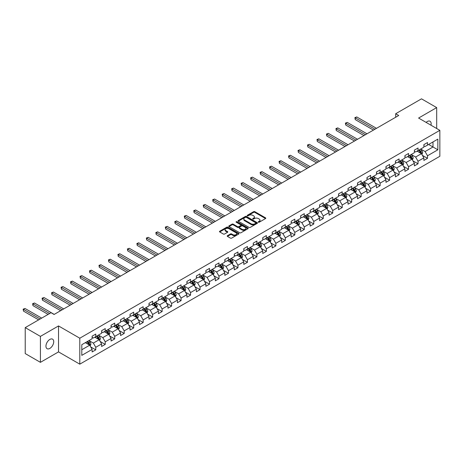 <?xml version="1.0" encoding="UTF-8"?>
<svg xmlns="http://www.w3.org/2000/svg" width="463" height="463" viewBox="0 0 463 463"><rect width="100%" height="100%" fill="white"/><g stroke="black" fill="none" stroke-linecap="round" stroke-linejoin="round"><path stroke-width="0.69" d="M258.377 222.217A0.59 0.341 0 0 0 259.216 222.217L265.548 218.553A0.845 0.486 0 0 0 265.797 218.212A0.845 0.486 0 0 0 265.548 217.865L254.818 211.666A0.845 0.486 0 0 0 253.62 211.666L247.288 215.33A0.59 0.341 0 0 0 248.122 215.81L248.944 215.336A2.697 1.557 0 0 1 252.757 215.336L253.655 215.851A2.697 1.557 0 0 1 254.442 216.956A2.697 1.557 0 0 1 253.655 218.056L252.833 218.53A0.59 0.341 0 0 0 253.666 219.011L254.488 218.536A2.697 1.557 0 0 1 258.302 218.536L259.199 219.057A2.697 1.557 0 0 1 259.992 220.156A2.697 1.557 0 0 1 259.199 221.256L258.377 221.731A0.59 0.341 0 0 0 258.377 222.217L258.377 221.731M49.836 348.419A5.498 3.177 120 0 0 53.43 343.575A5.498 3.177 120 0 0 52.585 339.165A5.498 3.177 120 0 0 49.836 339.437A5.498 3.177 120 0 0 46.242 344.287A5.498 3.177 120 0 0 47.087 348.691A5.498 3.177 120 0 0 49.836 348.419M430.984 125.213A5.498 3.177 120 0 0 430.023 121.254A5.498 3.177 120 0 0 427.274 121.526A5.498 3.177 120 0 0 426.11 122.4M227.443 235.702A0.845 0.486 0 0 0 227.194 236.049A0.845 0.486 0 0 0 227.443 236.39L230.452 238.132A0.845 0.486 0 0 0 231.645 238.132L238.682 234.07A0.845 0.486 0 0 0 238.931 233.722A0.845 0.486 0 0 0 238.682 233.381L227.946 227.183A0.845 0.486 0 0 0 226.754 227.183L219.717 231.245A0.845 0.486 0 0 0 219.468 231.587A0.845 0.486 0 0 0 219.717 231.934L223.357 234.035A0.845 0.486 0 0 0 224.549 234.035L227.559 232.293A0.845 0.486 0 0 0 227.808 231.951A0.845 0.486 0 0 0 227.559 231.604L225.759 230.562A2.257 1.302 0 0 1 225.093 229.642A2.257 1.302 0 0 1 226.488 228.438A2.257 1.302 0 0 1 228.948 228.722L236.014 232.802A2.257 1.302 0 0 1 236.674 233.722A2.257 1.302 0 0 1 235.279 234.926A2.257 1.302 0 0 1 232.825 234.643L231.645 233.965A0.845 0.486 0 0 0 230.452 233.965L227.443 235.702L227.443 236.39L230.452 234.666L230.452 233.965M58.523 325.935L40.42 336.387L25.228 327.619L25.228 353.576L40.42 362.344L58.523 351.892L79.792 364.167L79.792 338.21L58.523 325.935L58.523 351.892M436.69 128.506L436.69 107.601L418.587 118.053L439.85 130.334L79.792 338.21M436.69 107.601L421.498 98.833L395.68 113.742L395.68 117.249M25.228 327.619L51.052 312.71L54.09 314.464L398.718 115.495L395.68 113.742M249.001 227.42A0.845 0.486 0 0 0 250.194 227.42L257.231 223.357A0.845 0.486 0 0 0 257.48 223.016A0.845 0.486 0 0 0 257.231 222.668L246.495 216.47A0.845 0.486 0 0 0 245.303 216.47L238.266 220.533A0.845 0.486 0 0 0 238.017 220.88A0.845 0.486 0 0 0 238.266 221.221L249.001 227.42M236.443 222.344A0.59 0.341 0 0 1 237.044 222.425L237.044 221.725L247.96 228.022A0.845 0.486 0 0 1 248.203 228.369A0.845 0.486 0 0 1 247.96 228.71L240.922 232.779A0.845 0.486 0 0 1 239.724 232.779L228.994 226.581L228.994 225.892A0.845 0.486 0 0 0 228.745 226.233A0.845 0.486 0 0 0 228.994 226.581M228.994 225.892L232.004 224.15A0.845 0.486 0 0 1 233.196 224.15L237.548 226.662A0.845 0.486 0 0 0 238.74 226.662L240.743 225.51A0.845 0.486 0 0 0 240.986 225.168A0.845 0.486 0 0 0 240.743 224.821L236.205 222.205A0.59 0.341 0 0 1 237.044 221.725M79.792 364.167L439.85 156.291L439.85 130.334M90.696 346.926L95.772 349.854L95.772 347.296L101.605 343.928L101.605 346.492L105.246 344.385L105.246 341.821L111.079 338.459L111.079 341.017L114.726 338.91L114.726 336.352L120.559 332.984L120.559 335.542L124.206 333.441L124.206 330.877L130.039 327.509L130.039 330.073L133.685 327.966L133.685 325.408L139.519 322.04L139.519 324.598L143.16 322.497L143.16 319.933L148.993 316.565L148.993 319.129L152.64 317.022L152.64 314.464L158.473 311.095L158.473 313.654L162.119 311.553L162.119 308.989L167.953 305.621L167.953 308.184L171.599 306.078L171.599 303.52L177.427 300.151L177.427 302.709L181.074 300.609L181.074 298.045L186.907 294.676L186.907 297.24L190.553 295.134L190.553 292.575L196.387 289.207L196.387 291.765L200.033 289.659L200.033 287.101L205.867 283.732L205.867 286.296L209.513 284.189L209.513 281.626L215.341 278.263L215.341 280.821L218.987 278.714L218.987 276.156L224.821 272.788L224.821 275.352L228.467 273.245L228.467 270.681L234.301 267.313L234.301 269.877L237.947 267.77L237.947 265.212L243.781 261.844L243.781 264.402L247.427 262.301L247.427 259.737L253.255 256.369L253.255 258.933L256.901 256.826L256.901 254.268L262.735 250.9L262.735 253.458L266.381 251.357L266.381 248.793L272.215 245.425L272.215 247.989L275.861 245.882L275.861 243.324L281.695 239.956L281.695 242.514L285.341 240.413L285.341 237.849L291.169 234.481L291.169 237.044L294.815 234.938L294.815 232.38L300.649 229.011L300.649 231.569L304.295 229.463L304.295 226.905L310.129 223.536L310.129 226.1L313.775 223.994L313.775 221.43L319.609 218.067L319.609 220.625L323.255 218.519L323.255 215.961L329.083 212.592L329.083 215.156L332.729 213.049L332.729 210.486L338.563 207.117L338.563 209.681L342.209 207.574L342.209 205.016L348.043 201.648L348.043 204.206L351.689 202.105L351.689 199.541L357.523 196.173L357.523 198.737L361.169 196.63L361.169 194.072L366.997 190.704L366.997 193.262L370.643 191.161L370.643 188.597L376.477 185.229L376.477 187.793L380.123 185.686L380.123 183.128L385.957 179.76L385.957 182.318L389.603 180.217L389.603 177.653L395.437 174.285L395.437 176.849L399.083 174.742L399.083 172.184L404.911 168.816L404.911 171.374L408.557 169.267L408.557 166.709L414.391 163.341L414.391 165.904L418.037 163.798L418.037 161.234L423.871 157.871L423.871 160.429L427.517 158.323L427.517 155.765L437.848 149.804L437.848 139.137L432.986 141.944L432.986 146.997L437.848 149.804M95.772 349.854L92.125 351.961L92.125 349.403L81.795 355.364L81.795 344.698L92.125 338.737L92.125 336.179L95.772 334.072L95.772 336.63L101.605 333.262L101.605 330.704L105.246 328.597L105.246 331.161L111.079 327.792L111.079 325.229L114.726 323.128L114.726 325.686L120.559 322.317L120.559 319.759L124.206 317.653L124.206 320.217L130.039 316.848L130.039 314.284L133.685 312.184L133.685 314.742L139.519 311.373L139.519 308.815L143.16 306.709L143.16 309.272L148.993 305.904L148.993 303.34L152.64 301.239L152.64 303.797L158.473 300.429L158.473 297.871L162.119 295.764L162.119 298.328L167.953 294.96L167.953 292.396L171.599 290.295L171.599 292.853L177.427 289.485L177.427 286.927L181.074 284.82L181.074 287.378L186.907 284.016L186.907 281.452L190.553 279.345L190.553 281.909L196.387 278.541L196.387 275.983L200.033 273.876L200.033 276.434L205.867 273.066L205.867 270.508L209.513 268.401L209.513 270.965L215.341 267.597L215.341 265.033L218.987 262.932L218.987 265.49L224.821 262.122L224.821 259.564L228.467 257.457L228.467 260.021L234.301 256.652L234.301 254.089L237.947 251.988L237.947 254.546L243.781 251.177L243.781 248.619L247.427 246.513L247.427 249.077L253.255 245.708L253.255 243.144L256.901 241.044L256.901 243.602L262.735 240.233L262.735 237.675L266.381 235.569L266.381 238.132L272.215 234.764L272.215 232.2L275.861 230.099L275.861 232.657L281.695 229.289L281.695 226.731L285.341 224.624L285.341 227.183L291.169 223.82L291.169 221.256L294.815 219.149L294.815 221.713L300.649 218.345L300.649 215.787L304.295 213.68L304.295 216.238L310.129 212.87L310.129 210.312L313.775 208.205L313.775 210.769L319.609 207.401L319.609 204.837L323.255 202.736L323.255 205.294L329.083 201.926L329.083 199.368L332.729 197.261L332.729 199.825L338.563 196.457L338.563 193.893L342.209 191.792L342.209 194.35L348.043 190.982L348.043 188.424L351.689 186.317L351.689 188.881L357.523 185.513L357.523 182.949L361.169 180.848L361.169 183.406L366.997 180.038L366.997 177.479L370.643 175.373L370.643 177.937L376.477 174.568L376.477 172.004L380.123 169.904L380.123 172.462L385.957 169.093L385.957 166.535L389.603 164.429L389.603 166.987L395.437 163.624L395.437 161.06L399.083 158.954L399.083 161.518L404.911 158.149L404.911 155.591L408.557 153.484L408.557 156.043L414.391 152.68L414.391 150.116L418.037 148.01L418.037 150.573L423.871 147.205L423.871 144.641L427.517 142.54L427.517 145.098L437.848 139.137M94.799 337.191L99.175 339.72L93.341 343.089L88.965 340.56M92.125 337.336L93.341 338.036L95.772 336.63M93.341 343.089L95.772 347.296M99.175 339.72L101.605 343.928M104.273 331.722L108.649 334.245L102.815 337.614L98.445 335.09M101.605 331.861L102.815 332.561L105.246 331.161M102.815 337.614L105.246 341.821M108.649 334.245L111.079 338.459M113.753 326.247L118.129 328.776L112.295 332.145L107.92 329.615M111.079 326.386L112.295 327.092L114.726 325.686M112.295 332.145L114.726 336.352M118.129 328.776L120.559 332.984M123.233 320.778L127.609 323.301L121.775 326.67L117.399 324.146M120.559 320.917L121.775 321.617L124.206 320.217M121.775 326.67L124.206 330.877M127.609 323.301L130.039 327.509M132.713 315.303L137.089 317.832L131.255 321.195L126.879 318.671M130.039 315.442L131.255 316.148L133.685 314.742M131.255 321.195L133.685 325.408M137.089 317.832L139.519 322.04M142.187 309.834L146.563 312.357L140.729 315.725L136.359 313.196M139.519 309.973L140.729 310.673L143.16 309.272M140.729 315.725L143.16 319.933M146.563 312.357L148.993 316.565M151.667 304.359L156.043 306.882L150.209 310.251L145.833 307.727M148.993 304.498L150.209 305.204L152.64 303.797M150.209 310.251L152.64 314.464M156.043 306.882L158.473 311.095M161.147 298.89L165.523 301.413L159.689 304.781L155.313 302.252M158.473 299.029L159.689 299.729L162.119 298.328M159.689 304.781L162.119 308.989M165.523 301.413L167.953 305.621M170.627 293.415L175.002 295.938L169.169 299.306L164.793 296.783M167.953 293.554L169.169 294.254L171.599 292.853M169.169 299.306L171.599 303.52M175.002 295.938L177.427 300.151M180.101 287.94L184.477 290.469L178.643 293.837L174.273 291.308M177.427 288.084L178.643 288.785L181.074 287.378M178.643 293.837L181.074 298.045M184.477 290.469L186.907 294.676M189.581 282.471L193.956 284.994L188.123 288.362L183.747 285.839M186.907 282.609L188.123 283.31L190.553 281.909M188.123 288.362L190.553 292.575M193.956 284.994L196.387 289.207M199.061 276.996L203.436 279.525L197.603 282.893L193.227 280.364M196.387 277.14L197.603 277.841L200.033 276.434M197.603 282.893L200.033 287.101M203.436 279.525L205.867 283.732M208.541 271.526L212.916 274.05L207.083 277.418L202.707 274.895M205.867 271.665L207.083 272.366L209.513 270.965M207.083 277.418L209.513 281.626M212.916 274.05L215.341 278.263M218.015 266.051L222.39 268.581L216.557 271.949L212.187 269.42M215.341 266.196L216.557 266.896L218.987 265.49M216.557 271.949L218.987 276.156M222.39 268.581L224.821 272.788M227.495 260.582L231.87 263.106L226.037 266.474L221.661 263.951M224.821 260.721L226.037 261.421L228.467 260.021M226.037 266.474L228.467 270.681M231.87 263.106L234.301 267.313M236.975 255.107L241.35 257.636L235.517 260.999L231.141 258.476M234.301 255.246L235.517 255.952L237.947 254.546M235.517 260.999L237.947 265.212M241.35 257.636L243.781 261.844M246.455 249.638L250.83 252.161L244.996 255.53L240.621 253.006M243.781 249.777L244.996 250.477L247.427 249.077M244.996 255.53L247.427 259.737M250.83 252.161L253.255 256.369M255.929 244.163L260.304 246.686L254.471 250.055L250.101 247.531M253.255 244.302L254.471 245.008L256.901 243.602M254.471 250.055L256.901 254.268M260.304 246.686L262.735 250.9M265.409 238.694L269.784 241.217L263.951 244.586L259.575 242.056M262.735 238.833L263.951 239.533L266.381 238.132M263.951 244.586L266.381 248.793M269.784 241.217L272.215 245.425M274.889 233.219L279.264 235.742L273.43 239.111L269.055 236.587M272.215 233.358L273.43 234.058L275.861 232.657M273.43 239.111L275.861 243.324M279.264 235.742L281.695 239.956M284.369 227.744L288.744 230.273L282.91 233.641L278.535 231.112M281.695 227.889L282.91 228.589L285.341 227.183M282.91 233.641L285.341 237.849M288.744 230.273L291.169 234.481M293.843 222.275L298.218 224.798L292.385 228.166L288.015 225.643M291.169 222.414L292.385 223.114L294.815 221.713M292.385 228.166L294.815 232.38M298.218 224.798L300.649 229.011M303.323 216.8L307.698 219.329L301.864 222.697L297.489 220.168M300.649 216.944L301.864 217.645L304.295 216.238M301.864 222.697L304.295 226.905M307.698 219.329L310.129 223.536M312.803 211.331L317.178 213.854L311.344 217.222L306.969 214.699M310.129 211.469L311.344 212.17L313.775 210.769M311.344 217.222L313.775 221.43M317.178 213.854L319.609 218.067M322.283 205.856L326.658 208.385L320.824 211.753L316.449 209.224M319.609 206L320.824 206.701L323.255 205.294M320.824 211.753L323.255 215.961M326.658 208.385L329.083 212.592M331.757 200.386L336.132 202.91L330.298 206.278L325.929 203.755M329.083 200.525L330.298 201.226L332.729 199.825M330.298 206.278L332.729 210.486M336.132 202.91L338.563 207.117M341.237 194.911L345.612 197.441L339.778 200.803L335.403 198.28M338.563 195.05L339.778 195.756L342.209 194.35M339.778 200.803L342.209 205.016M345.612 197.441L348.043 201.648M350.717 189.442L355.092 191.966L349.258 195.334L344.883 192.811M348.043 189.581L349.258 190.281L351.689 188.881M349.258 195.334L351.689 199.541M355.092 191.966L357.523 196.173M360.197 183.967L364.572 186.496L358.738 189.859L354.363 187.336M357.523 184.106L358.738 184.812L361.169 183.406M358.738 189.859L361.169 194.072M364.572 186.496L366.997 190.704M369.671 178.498L374.046 181.021L368.212 184.39L363.843 181.861M366.997 178.637L368.212 179.337L370.643 177.937M368.212 184.39L370.643 188.597M374.046 181.021L376.477 185.229M379.151 173.023L383.526 175.546L377.692 178.915L373.317 176.391M376.477 173.162L377.692 173.862L380.123 172.462M377.692 178.915L380.123 183.128M383.526 175.546L385.957 179.76M388.631 167.548L393.006 170.077L387.172 173.446L382.797 170.916M385.957 167.693L387.172 168.393L389.603 166.987M387.172 173.446L389.603 177.653M393.006 170.077L395.437 174.285M398.111 162.079L402.48 164.602L396.652 167.971L392.277 165.447M395.437 162.218L396.652 162.918L399.083 161.518M396.652 167.971L399.083 172.184M402.48 164.602L404.911 168.816M407.585 156.604L411.96 159.133L406.126 162.501L401.751 159.972M404.911 156.749L406.126 157.449L408.557 156.043M406.126 162.501L408.557 166.709M411.96 159.133L414.391 163.341M417.065 151.135L421.44 153.658L415.606 157.026L411.231 154.503M414.391 151.274L415.606 151.974L418.037 150.573M415.606 157.026L418.037 161.234M421.44 153.658L423.871 157.871M428.611 144.468L432.986 146.997L425.086 151.557L420.711 149.028M423.871 145.804L425.086 146.505L427.517 145.098M425.086 151.557L427.517 155.765M40.42 336.387L40.42 362.344M81.795 349.75L89.695 345.19L85.319 342.666M89.695 345.19L92.125 349.403M422.441 155.394L427.517 158.323M412.961 160.869L418.037 163.798M403.487 166.339L408.557 169.267M394.007 171.814L399.083 174.742M384.527 177.283L389.603 180.217M375.047 182.758L380.123 185.686M365.573 188.233L370.643 191.161M356.093 193.702L361.169 196.63M346.613 199.177L351.689 202.105M337.133 204.646L342.209 207.574M327.659 210.121L332.729 213.049M318.179 215.59L323.255 218.519M308.699 221.065L313.775 223.994M299.225 226.534L304.295 229.463M289.745 232.009L294.815 234.938M280.265 237.478L285.341 240.413M270.786 242.953L275.861 245.882M261.311 248.428L266.381 251.357M251.831 253.898L256.901 256.826M242.352 259.373L247.427 262.301M232.872 264.842L237.947 267.77M223.398 270.317L228.467 273.245M213.918 275.786L218.987 278.714M204.438 281.261L209.513 284.189M194.958 286.73L200.033 289.659M185.484 292.205L190.553 295.134M176.004 297.674L181.074 300.609M166.524 303.149L171.599 306.078M157.044 308.624L162.119 311.553M147.57 314.093L152.64 317.022M138.09 319.568L143.16 322.497M128.61 325.038L133.685 327.966M119.13 330.513L124.206 333.441M109.656 335.982L114.726 338.91M100.176 341.457L105.246 344.385M258.614 222.298L259.199 221.962A2.697 1.557 0 0 0 259.992 220.857L259.992 220.156M254.442 216.956L254.442 217.656A2.697 1.557 0 0 1 253.655 218.756L253.07 219.097M265.542 218.565L254.818 212.372A0.845 0.486 0 0 0 253.62 212.372L247.52 215.891M257.231 222.668L257.231 223.357L246.495 217.176A0.845 0.486 0 0 0 245.303 217.176L238.277 221.233L238.266 220.533M255.738 223.253A0.59 0.341 0 0 0 255.738 222.772L246.316 217.332A0.59 0.341 0 0 0 245.483 217.332L244.614 217.83A2.697 1.557 0 0 0 243.827 218.935A2.697 1.557 0 0 0 244.614 220.035L251.056 223.756A2.697 1.557 0 0 0 254.876 223.756L255.738 223.253L255.738 223.959A0.59 0.341 0 0 0 255.912 223.716L255.912 223.016M243.827 218.935L243.827 219.636A2.697 1.557 0 0 0 244.614 220.735L244.614 220.035M255.738 223.959L254.876 224.457A2.697 1.557 0 0 1 251.056 224.457L244.614 220.735M229.006 226.586L232.004 224.85L232.004 224.15M240.986 225.168L240.986 225.869A0.845 0.486 0 0 1 240.743 226.21L238.74 227.368A0.845 0.486 0 0 1 237.548 227.368L233.196 224.85A0.845 0.486 0 0 0 232.004 224.85M237.044 222.425L247.948 228.722M242.068 229.272A2.257 1.302 0 0 0 244.528 229.555A2.257 1.302 0 0 0 245.917 228.352A2.257 1.302 0 0 0 245.257 227.431L242.768 225.99A0.845 0.486 0 0 0 241.576 225.99L239.579 227.148A0.845 0.486 0 0 0 239.33 227.489A0.845 0.486 0 0 0 239.579 227.837L242.068 229.272L242.068 229.972A2.257 1.302 0 0 0 244.528 230.256A2.257 1.302 0 0 0 245.917 229.052L245.917 228.352M239.33 227.489L239.33 228.19A0.845 0.486 0 0 0 239.579 228.537L239.579 227.837M242.068 229.972L239.579 228.537M236.674 233.722L236.674 234.423A2.257 1.302 0 0 1 235.279 235.626A2.257 1.302 0 0 1 232.825 235.343L231.645 234.666A0.845 0.486 0 0 0 230.452 234.666M225.093 229.642L225.093 230.343A2.257 1.302 0 0 0 225.759 231.263L225.759 230.562M227.547 232.299L225.759 231.263M238.682 233.381L238.682 234.07L227.946 227.883A0.845 0.486 0 0 0 226.754 227.883L219.728 231.94L219.717 231.245M421.92 154.492L422.644 152.668A2.274 1.314 -120 0 0 421.915 150.73L420.664 149.057M418.477 151.951L417.626 150.811M376.477 128.332L356.747 116.942L355.231 117.822L355.231 119.576L373.438 130.086M418.778 150.145L420.034 151.818A2.274 1.314 60 0 1 420.682 153.189L421.411 152.767A2.274 1.314 -120 0 0 420.763 151.395L419.507 149.723M418.94 150.053L420.329 151.91A1.157 0.671 60 0 1 420.537 152.263L421.411 152.767M355.231 119.576L354.895 117.625L374.961 129.212M354.895 117.625L356.747 116.942M412.44 159.961L413.164 158.143A2.274 1.314 -120 0 0 412.44 156.205L411.185 154.532M408.997 157.42L408.146 156.286M366.997 133.807L347.273 122.417L345.751 123.291L345.751 125.045L363.959 135.561M409.298 155.614L410.554 157.293A2.274 1.314 60 0 1 411.208 158.659L411.937 158.242A2.274 1.314 -120 0 0 411.283 156.87L410.027 155.198M409.46 155.527L410.849 157.385A1.157 0.671 60 0 1 411.063 157.733L411.937 158.242M345.751 125.045L345.415 123.1L365.481 134.681M345.415 123.1L347.273 122.417M402.96 165.436L403.684 163.613A2.274 1.314 -120 0 0 402.96 161.674L401.705 160.001M399.517 162.895L398.666 161.755M357.523 139.276L337.793 127.886L336.271 128.766L336.271 130.52L354.484 141.03M399.824 161.089L401.074 162.762A2.274 1.314 60 0 1 401.728 164.133L402.457 163.711A2.274 1.314 -120 0 0 401.803 162.345L400.553 160.667M399.98 160.997L401.369 162.854A1.157 0.671 60 0 1 401.583 163.208L402.457 163.711M336.271 130.52L335.941 128.569L356.001 140.156M335.941 128.569L337.793 127.886M393.486 170.911L394.21 169.088A2.274 1.314 -120 0 0 393.481 167.149L392.225 165.476M390.043 168.364L389.186 167.23M348.043 144.751L328.313 133.361L326.797 134.235L326.797 135.989L345.004 146.505M390.344 166.564L391.6 168.237A2.274 1.314 60 0 1 392.248 169.603L392.977 169.186A2.274 1.314 -120 0 0 392.329 167.814L391.073 166.142M390.5 166.472L391.895 168.329A1.157 0.671 60 0 1 392.103 168.677L392.977 169.186M326.797 135.989L326.461 134.044L346.521 145.625M326.461 134.044L328.313 133.361M384.006 176.38L384.73 174.557A2.274 1.314 -120 0 0 384.001 172.618L382.751 170.945M380.563 173.839L379.712 172.699M338.563 150.22L318.833 138.831L317.317 139.71L317.317 141.464L335.525 151.974M380.864 172.033L382.12 173.706A2.274 1.314 60 0 1 382.768 175.078L383.497 174.655A2.274 1.314 -120 0 0 382.849 173.289L381.593 171.611M381.026 171.941L382.415 173.799A1.157 0.671 60 0 1 382.623 174.152L383.497 174.655M317.317 141.464L316.981 139.513L337.047 151.1M316.981 139.513L318.833 138.831M374.526 181.855L375.25 180.032A2.274 1.314 -120 0 0 374.526 178.093L373.271 176.42M371.083 179.308L370.232 178.174M329.083 155.695L309.359 144.306L307.837 145.179L307.837 146.933L326.045 157.449M371.384 177.508L372.64 179.181A2.274 1.314 60 0 1 373.294 180.553L374.023 180.13A2.274 1.314 -120 0 0 373.369 178.759L372.113 177.086M371.546 177.416L372.935 179.274A1.157 0.671 60 0 1 373.149 179.627L374.023 180.13M307.837 146.933L307.501 144.988L327.567 156.569M307.501 144.988L309.359 144.306M365.047 187.324L365.77 185.507A2.274 1.314 -120 0 0 365.047 183.568L363.791 181.89M361.603 184.783L360.752 183.643M319.609 161.165L299.879 149.775L298.357 150.654L298.357 152.408L316.57 162.918M361.91 182.978L363.16 184.65A2.274 1.314 60 0 1 363.814 186.022L364.543 185.599A2.274 1.314 -120 0 0 363.889 184.233L362.639 182.555M362.066 182.885L363.455 184.743A1.157 0.671 60 0 1 363.669 185.096L364.543 185.599M298.357 152.408L298.027 150.458L318.087 162.044M298.027 150.458L299.879 149.775M355.572 192.799L356.296 190.976A2.274 1.314 -120 0 0 355.567 189.037L354.311 187.365M352.129 190.252L351.272 189.118M310.129 166.639L290.399 155.25L288.883 156.124L288.883 157.877L307.091 168.393M352.43 188.453L353.686 190.125A2.274 1.314 60 0 1 354.334 191.497L355.063 191.074A2.274 1.314 -120 0 0 354.415 189.703L353.159 188.03M352.586 188.36L353.981 190.218A1.157 0.671 60 0 1 354.189 190.571L355.063 191.074M288.883 157.877L288.547 155.933L308.607 167.513M288.547 155.933L290.399 155.25M346.092 198.268L346.816 196.451A2.274 1.314 -120 0 0 346.087 194.512L344.837 192.834M342.649 195.727L341.798 194.587M300.649 172.109L280.919 160.719L279.403 161.599L279.403 163.352L297.611 173.862M342.95 193.922L344.206 195.6A2.274 1.314 60 0 1 344.854 196.966L345.583 196.543A2.274 1.314 -120 0 0 344.935 195.178L343.679 193.505M343.112 193.829L344.501 195.687A1.157 0.671 60 0 1 344.709 196.04L345.583 196.543M279.403 163.352L279.067 161.408L299.133 172.988M279.067 161.408L280.919 160.719M336.613 203.743L337.336 201.92A2.274 1.314 -120 0 0 336.613 199.981L335.357 198.309M333.169 201.197L332.318 200.062M291.169 177.584L271.445 166.194L269.923 167.068L269.923 168.827L288.131 179.337M333.47 199.397L334.726 201.069A2.274 1.314 60 0 1 335.38 202.441L336.109 202.018A2.274 1.314 -120 0 0 335.455 200.647L334.199 198.974M333.632 199.304L335.021 201.162A1.157 0.671 60 0 1 335.235 201.515L336.109 202.018M269.923 168.827L269.588 166.877L289.653 178.458M269.588 166.877L271.445 166.194M327.133 209.212L327.856 207.395A2.274 1.314 -120 0 0 327.133 205.456L325.877 203.778M323.689 206.672L322.838 205.537M281.695 183.053L261.965 171.663L260.443 172.543L260.443 174.296L278.657 184.812M323.996 204.866L325.246 206.544A2.274 1.314 60 0 1 325.9 207.91L326.629 207.493A2.274 1.314 -120 0 0 325.975 206.122L324.725 204.449M324.152 204.779L325.541 206.631A1.157 0.671 60 0 1 325.755 206.984L326.629 207.493M260.443 174.296L260.113 172.352L280.173 183.933M260.113 172.352L261.965 171.663M317.659 214.687L318.382 212.864A2.274 1.314 -120 0 0 317.653 210.925L316.397 209.253M314.215 212.147L313.358 211.006M272.215 188.528L252.485 177.138L250.969 178.018L250.969 179.771L269.177 190.281M314.516 210.341L315.772 212.013A2.274 1.314 60 0 1 316.42 213.385L317.149 212.963A2.274 1.314 -120 0 0 316.501 211.591L315.245 209.918M314.672 210.248L316.067 212.106A1.157 0.671 60 0 1 316.275 212.459L317.149 212.963M250.969 179.771L250.633 177.821L270.693 189.408M250.633 177.821L252.485 177.138M308.179 220.156L308.902 218.339A2.274 1.314 -120 0 0 308.173 216.4L306.923 214.728M304.735 217.616L303.884 216.481M262.735 194.003L243.006 182.613L241.489 183.487L241.489 185.241L259.697 195.756M305.036 215.81L306.292 217.488A2.274 1.314 60 0 1 306.94 218.854L307.669 218.438A2.274 1.314 -120 0 0 307.021 217.066L305.765 215.393M305.198 215.723L306.587 217.581A1.157 0.671 60 0 1 306.795 217.928L307.669 218.438M241.489 185.241L241.154 183.296L261.219 194.877M241.154 183.296L243.006 182.613M298.699 225.631L299.422 223.808A2.274 1.314 -120 0 0 298.699 221.87L297.443 220.197M295.255 223.091L294.404 221.951M253.255 199.472L233.531 188.082L232.009 188.962L232.009 190.715L250.223 201.226M295.556 221.285L296.812 222.958A2.274 1.314 60 0 1 297.466 224.329L298.195 223.907A2.274 1.314 -120 0 0 297.541 222.541L296.285 220.863M295.718 221.192L297.107 223.05A1.157 0.671 60 0 1 297.321 223.403L298.195 223.907M232.009 190.715L231.674 188.765L251.739 200.352M231.674 188.765L233.531 188.082M289.219 231.106L289.942 229.283A2.274 1.314 -120 0 0 289.219 227.345L287.963 225.672M285.775 228.56L284.924 227.426M243.781 204.947L224.051 193.557L222.529 194.431L222.529 196.185L240.743 206.701M286.082 226.76L287.332 228.433A2.274 1.314 60 0 1 287.986 229.798L288.715 229.382A2.274 1.314 -120 0 0 288.061 228.01L286.811 226.338M286.238 226.667L287.627 228.525A1.157 0.671 60 0 1 287.841 228.872L288.715 229.382M222.529 196.185L222.199 194.24L242.259 205.821M222.199 194.24L224.051 193.557M279.745 236.576L280.468 234.753A2.274 1.314 -120 0 0 279.739 232.814L278.483 231.141M276.301 234.035L275.444 232.895M234.301 210.416L214.572 199.026L213.055 199.906L213.055 201.66L231.263 212.17M276.602 232.229L277.858 233.902A2.274 1.314 60 0 1 278.506 235.273L279.235 234.851A2.274 1.314 -120 0 0 278.587 233.485L277.331 231.807M276.758 232.137L278.153 233.994A1.157 0.671 60 0 1 278.361 234.347L279.235 234.851M213.055 201.66L212.72 199.709L232.779 211.296M212.72 199.709L214.572 199.026M270.265 242.051L270.988 240.228A2.274 1.314 -120 0 0 270.259 238.289L269.009 236.616M266.821 239.504L265.97 238.37M224.821 215.891L205.092 204.501L203.575 205.375L203.575 207.129L221.783 217.645M267.122 237.704L268.378 239.377A2.274 1.314 60 0 1 269.026 240.748L269.755 240.326A2.274 1.314 -120 0 0 269.107 238.954L267.851 237.282M267.284 237.612L268.673 239.469A1.157 0.671 60 0 1 268.881 239.822L269.755 240.326M203.575 207.129L203.24 205.184L223.305 216.765M203.24 205.184L205.092 204.501M260.785 247.52L261.508 245.703A2.274 1.314 -120 0 0 260.785 243.764L259.529 242.085M257.341 244.979L256.49 243.839M215.341 221.36L195.618 209.971L194.095 210.85L194.095 212.604L212.309 223.114M257.642 243.173L258.898 244.846A2.274 1.314 60 0 1 259.552 246.218L260.281 245.795A2.274 1.314 -120 0 0 259.627 244.429L258.371 242.751M257.804 243.081L259.193 244.939A1.157 0.671 60 0 1 259.407 245.292L260.281 245.795M194.095 212.604L193.76 210.653L213.825 222.24M193.76 210.653L195.618 209.971M251.305 252.995L252.028 251.172A2.274 1.314 -120 0 0 251.305 249.233L250.049 247.56M247.861 250.448L247.011 249.314M205.867 226.835L186.138 215.445L184.615 216.319L184.615 218.073L202.829 228.589M248.168 248.648L249.418 250.321A2.274 1.314 60 0 1 250.072 251.693L250.801 251.27A2.274 1.314 -120 0 0 250.147 249.898L248.897 248.226M248.324 248.556L249.713 250.414A1.157 0.671 60 0 1 249.927 250.767L250.801 251.27M184.615 218.073L184.286 216.128L204.345 227.709M184.286 216.128L186.138 215.445M241.831 258.464L242.554 256.647A2.274 1.314 -120 0 0 241.825 254.708L240.569 253.029M238.387 255.923L237.531 254.783M196.387 232.304L176.658 220.915L175.141 221.794L175.141 223.548L193.349 234.058M238.688 254.118L239.944 255.796A2.274 1.314 60 0 1 240.592 257.162L241.321 256.739A2.274 1.314 -120 0 0 240.673 255.373L239.417 253.701M238.844 254.025L240.239 255.883A1.157 0.671 60 0 1 240.447 256.236L241.321 256.739M175.141 223.548L174.806 221.603L194.865 233.184M174.806 221.603L176.658 220.915M232.351 263.939L233.074 262.116A2.274 1.314 -120 0 0 232.345 260.177L231.095 258.504M228.907 261.392L228.056 260.258M186.907 237.779L167.178 226.39L165.661 227.264L165.661 229.017L183.869 239.533M229.208 259.593L230.464 261.265A2.274 1.314 60 0 1 231.112 262.637L231.841 262.214A2.274 1.314 -120 0 0 231.193 260.843L229.937 259.17M229.37 259.5L230.759 261.358A1.157 0.671 60 0 1 230.968 261.711L231.841 262.214M165.661 229.017L165.326 227.073L185.391 238.653M165.326 227.073L167.178 226.39M222.871 269.408L223.594 267.591A2.274 1.314 -120 0 0 222.871 265.652L221.615 263.974M219.427 266.867L218.577 265.733M177.427 243.249L157.704 231.859L156.181 232.739L156.181 234.492L174.395 245.008M219.728 265.062L220.984 266.74A2.274 1.314 60 0 1 221.638 268.106L222.367 267.689A2.274 1.314 -120 0 0 221.713 266.318L220.457 264.645M219.89 264.975L221.279 266.827A1.157 0.671 60 0 1 221.493 267.18L222.367 267.689M156.181 234.492L155.846 232.548L175.911 244.128M155.846 232.548L157.704 231.859M213.391 274.883L214.114 273.06A2.274 1.314 -120 0 0 213.391 271.121L212.135 269.449M209.947 272.342L209.097 271.202M167.953 248.724L148.224 237.334L146.702 238.214L146.702 239.967L164.915 250.477M210.254 270.537L211.504 272.209A2.274 1.314 60 0 1 212.158 273.581L212.887 273.158A2.274 1.314 -120 0 0 212.233 271.787L210.983 270.114M210.41 270.444L211.799 272.302A1.157 0.671 60 0 1 212.013 272.655L212.887 273.158M146.702 239.967L146.372 238.017L166.431 249.603M146.372 238.017L148.224 237.334M203.917 280.352L204.64 278.535A2.274 1.314 -120 0 0 203.911 276.596L202.655 274.924M200.473 277.812L199.617 276.677M158.473 254.199L138.744 242.809L137.227 243.683L137.227 245.436L155.435 255.952M200.774 276.006L202.03 277.684A2.274 1.314 60 0 1 202.678 279.05L203.407 278.633A2.274 1.314 -120 0 0 202.759 277.262L201.503 275.589M200.93 275.919L202.325 277.777A1.157 0.671 60 0 1 202.534 278.124L203.407 278.633M137.227 245.436L136.892 243.492L156.951 255.072M136.892 243.492L138.744 242.809M194.437 285.827L195.16 284.004A2.274 1.314 -120 0 0 194.431 282.065L193.181 280.393M190.993 283.287L190.143 282.146M148.993 259.668L129.264 248.278L127.747 249.158L127.747 250.911L145.955 261.421M191.294 281.481L192.55 283.153A2.274 1.314 60 0 1 193.198 284.525L193.928 284.103A2.274 1.314 -120 0 0 193.279 282.737L192.023 281.058M191.456 281.388L192.845 283.246A1.157 0.671 60 0 1 193.054 283.599L193.928 284.103M127.747 250.911L127.412 248.961L147.477 260.547M127.412 248.961L129.264 248.278M184.957 291.302L185.68 289.479A2.274 1.314 -120 0 0 184.957 287.54L183.701 285.868M181.513 288.756L180.663 287.621M139.513 265.143L119.79 253.753L118.268 254.627L118.268 256.38L136.481 266.896M181.814 286.956L183.07 288.628A2.274 1.314 60 0 1 183.724 289.994L184.453 289.578A2.274 1.314 -120 0 0 183.799 288.206L182.544 286.533M181.976 286.863L183.365 288.721A1.157 0.671 60 0 1 183.579 289.068L184.453 289.578M118.268 256.38L117.932 254.436L137.997 266.017M117.932 254.436L119.79 253.753M175.477 296.771L176.2 294.948A2.274 1.314 -120 0 0 175.477 293.01L174.221 291.337M172.033 294.231L171.183 293.091M130.039 270.612L110.31 259.222L108.788 260.102L108.788 261.855L127.001 272.366M172.34 292.425L173.59 294.098A2.274 1.314 60 0 1 174.244 295.469L174.973 295.047A2.274 1.314 -120 0 0 174.319 293.681L173.069 292.003M172.496 292.332L173.885 294.19A1.157 0.671 60 0 1 174.1 294.543L174.973 295.047M108.788 261.855L108.458 259.905L128.517 271.492M108.458 259.905L110.31 259.222M166.003 302.246L166.726 300.423A2.274 1.314 -120 0 0 165.997 298.485L164.741 296.812M162.559 299.7L161.703 298.566M120.559 276.087L100.83 264.697L99.313 265.571L99.313 267.325L117.521 277.841M162.86 297.9L164.116 299.573A2.274 1.314 60 0 1 164.764 300.944L165.494 300.522A2.274 1.314 -120 0 0 164.845 299.15L163.589 297.478M163.017 297.807L164.411 299.665A1.157 0.671 60 0 1 164.62 300.018L165.494 300.522M99.313 267.325L98.978 265.38L119.043 276.961M98.978 265.38L100.83 264.697M156.523 307.716L157.246 305.898A2.274 1.314 -120 0 0 156.517 303.959L155.267 302.281M153.079 305.175L152.229 304.035M111.079 281.556L91.35 270.166L89.834 271.046L89.834 272.8L108.041 283.31M153.38 303.369L154.636 305.042A2.274 1.314 60 0 1 155.284 306.413L156.014 305.991A2.274 1.314 -120 0 0 155.365 304.625L154.11 302.947M153.542 303.277L154.931 305.134A1.157 0.671 60 0 1 155.14 305.487L156.014 305.991M89.834 272.8L89.498 270.849L109.563 282.436M89.498 270.849L91.35 270.166M147.043 313.191L147.766 311.368A2.274 1.314 -120 0 0 147.043 309.429L145.787 307.756M143.599 310.644L142.749 309.51M101.6 287.031L81.876 275.641L80.354 276.515L80.354 278.269L98.567 288.785M143.9 308.844L145.156 310.517A2.274 1.314 60 0 1 145.81 311.888L146.54 311.466A2.274 1.314 -120 0 0 145.886 310.094L144.63 308.422M144.062 308.752L145.451 310.609A1.157 0.671 60 0 1 145.666 310.962L146.54 311.466M80.354 278.269L80.018 276.324L100.083 287.905M80.018 276.324L81.876 275.641M137.569 318.66L138.287 316.842A2.274 1.314 -120 0 0 137.563 314.904L136.307 313.225M134.12 316.119L133.269 314.979M92.125 292.5L72.396 281.11L70.874 281.99L70.874 283.744L89.087 294.254M134.426 314.313L135.676 315.992A2.274 1.314 60 0 1 136.33 317.358L137.06 316.935A2.274 1.314 -120 0 0 136.406 315.569L135.155 313.897M134.583 314.221L135.977 316.079A1.157 0.671 60 0 1 136.186 316.432L137.06 316.935M70.874 283.744L70.544 281.799L90.603 293.38M70.544 281.799L72.396 281.11M128.089 324.135L128.812 322.312A2.274 1.314 -120 0 0 128.083 320.373L126.827 318.7M124.645 321.588L123.789 320.454M82.645 297.975L62.916 286.585L61.4 287.459L61.4 289.213L79.607 299.729M124.946 319.788L126.202 321.461A2.274 1.314 60 0 1 126.85 322.833L127.58 322.41A2.274 1.314 -120 0 0 126.931 321.038L125.676 319.366M125.103 319.696L126.497 321.553A1.157 0.671 60 0 1 126.706 321.907L127.58 322.41M61.4 289.213L61.064 287.268L81.129 298.849M61.064 287.268L62.916 286.585M118.609 329.604L119.332 327.787A2.274 1.314 -120 0 0 118.603 325.848L117.353 324.169M115.165 327.063L114.315 325.929M73.166 303.444L53.436 292.055L51.92 292.934L51.92 294.688L70.127 305.204M115.466 325.257L116.722 326.936A2.274 1.314 60 0 1 117.376 328.302L118.1 327.885A2.274 1.314 -120 0 0 117.452 326.513L116.196 324.841M115.628 325.171L117.017 327.023A1.157 0.671 60 0 1 117.226 327.376L118.1 327.885M51.92 294.688L51.584 292.743L71.649 304.324M51.584 292.743L53.436 292.055M109.129 335.079L109.853 333.256A2.274 1.314 -120 0 0 109.129 331.317L107.873 329.644M105.686 332.538L104.835 331.398M63.686 308.919L43.962 297.53L42.44 298.409L42.44 300.163L60.653 310.673M105.986 330.732L107.242 332.405A2.274 1.314 60 0 1 107.896 333.777L108.626 333.354A2.274 1.314 -120 0 0 107.972 331.983L106.716 330.31M106.149 330.64L107.538 332.498A1.157 0.671 60 0 1 107.752 332.851L108.626 333.354M42.44 300.163L42.104 298.213L62.169 309.799M42.104 298.213L43.962 297.53M99.655 340.548L100.373 338.731A2.274 1.314 -120 0 0 99.649 336.792L98.393 335.119M96.206 338.007L95.355 336.873M54.212 314.394L34.482 303.005L32.96 303.878L32.96 305.632L48.135 314.394M96.512 336.202L97.762 337.88A2.274 1.314 60 0 1 98.416 339.246L99.146 338.829A2.274 1.314 -120 0 0 98.492 337.458L97.242 335.785M96.669 336.115L98.063 337.967A1.157 0.671 60 0 1 98.272 338.32L99.146 338.829M32.96 305.632L32.63 303.687L49.651 313.515M32.63 303.687L34.482 303.005M90.175 346.023L90.898 344.2A2.274 1.314 -120 0 0 90.169 342.261L88.913 340.589M86.731 343.482L85.875 342.342M41.693 318.11L25.002 308.474L23.486 309.353L23.486 311.107L38.655 319.864M87.032 341.677L88.288 343.349A2.274 1.314 60 0 1 88.937 344.721L89.666 344.298A2.274 1.314 -120 0 0 89.018 342.927L87.762 341.254M87.189 341.584L88.583 343.442A1.157 0.671 60 0 1 88.792 343.795L89.666 344.298M23.486 311.107L23.15 309.157L40.177 318.99M23.15 309.157L25.002 308.474M259.199 221.962L259.199 221.256M252.833 219.011L252.833 218.53M253.655 218.756L253.655 218.056M247.288 215.81L247.288 215.33M253.62 212.372L253.62 211.666M254.818 212.372L254.818 211.666M265.548 218.553L265.548 217.865M245.303 217.176L245.303 216.47M246.495 217.176L246.495 216.47M251.056 224.457L251.056 223.756M254.876 224.457L254.876 223.756M233.196 224.85L233.196 224.15M237.548 227.368L237.548 226.662M238.74 227.368L238.74 226.662M240.743 226.21L240.743 225.51M247.96 228.71L247.96 228.022M231.645 234.666L231.645 233.965M232.825 235.343L232.825 234.643M227.559 232.293L227.559 231.604M226.754 227.883L226.754 227.183M227.946 227.883L227.946 227.183M421.214 153.531L422.626 152.715M420.763 151.395L421.915 150.73M419.142 152.333L420.034 151.818M411.734 159L413.146 158.184M411.283 156.87L412.44 156.205M409.662 157.808L410.554 157.293M402.26 164.475L403.672 163.659M401.803 162.345L402.96 161.674M400.182 163.277L401.074 162.762M392.78 169.944L394.192 169.134M392.329 167.814L393.481 167.149M390.708 168.752L391.6 168.237M383.3 175.419L384.712 174.603M382.849 173.289L384.001 172.618M381.228 174.221L382.12 173.706M373.82 180.894L375.233 180.078M373.369 178.759L374.526 178.093M371.748 179.696L372.64 179.181M364.346 186.363L365.758 185.547M363.889 184.233L365.047 183.568M362.269 185.165L363.16 184.65M354.866 191.838L356.279 191.022M354.415 189.703L355.567 189.037M352.794 190.64L353.686 190.125M345.386 197.307L346.799 196.491M344.935 195.178L346.087 194.512M343.315 196.109L344.206 195.6M335.906 202.782L337.324 201.966M335.455 200.647L336.613 199.981M333.835 201.584L334.726 201.069M326.432 208.252L327.845 207.436M325.975 206.122L327.133 205.456M324.355 207.054L325.246 206.544M316.952 213.727L318.365 212.911M316.501 211.591L317.653 210.925M314.881 212.529L315.772 212.013M307.473 219.196L308.885 218.38M307.021 217.066L308.173 216.4M305.401 218.004L306.292 217.488M297.993 224.671L299.411 223.855M297.541 222.541L298.699 221.87M295.921 223.473L296.812 222.958M288.518 230.14L289.931 229.33M288.061 228.01L289.219 227.345M286.441 228.948L287.332 228.433M279.039 235.615L280.451 234.799M278.587 233.485L279.739 232.814M276.967 234.417L277.858 233.902M269.559 241.09L270.971 240.274M269.107 238.954L270.259 238.289M267.487 239.892L268.378 239.377M260.079 246.559L261.497 245.743M259.627 244.429L260.785 243.764M258.007 245.361L258.898 244.846M250.605 252.034L252.017 251.218M250.147 249.898L251.305 249.233M248.527 250.836L249.418 250.321M241.125 257.503L242.537 256.687M240.673 255.373L241.825 254.708M239.053 256.305L239.944 255.796M231.645 262.978L233.057 262.162M231.193 260.843L232.345 260.177M229.573 261.78L230.464 261.265M222.165 268.447L223.583 267.631M221.713 266.318L222.871 265.652M220.093 267.249L220.984 266.74M212.691 273.922L214.103 273.106M212.233 271.787L213.391 271.121M210.613 272.724L211.504 272.209M203.211 279.392L204.623 278.576M202.759 277.262L203.911 276.596M201.139 278.199L202.03 277.684M193.731 284.867L195.143 284.05M193.279 282.737L194.431 282.065M191.659 283.669L192.55 283.153M184.251 290.336L185.669 289.525M183.799 288.206L184.957 287.54M182.179 289.144L183.07 288.628M174.777 295.811L176.189 294.995M174.319 293.681L175.477 293.01M172.699 294.613L173.59 294.098M165.297 301.286L166.709 300.47M164.845 299.15L165.997 298.485M163.225 300.088L164.116 299.573M155.817 306.755L157.229 305.939M155.365 304.625L156.517 303.959M153.745 305.557L154.636 305.042M146.337 312.23L147.755 311.414M145.886 310.094L147.043 309.429M144.265 311.032L145.156 310.517M136.863 317.699L138.275 316.883M136.406 315.569L137.563 314.904M134.791 316.501L135.676 315.992M127.383 323.174L128.795 322.358M126.931 321.038L128.083 320.373M125.311 321.976L126.202 321.461M117.903 328.643L119.315 327.827M117.452 326.513L118.603 325.848M115.831 327.445L116.722 326.936M108.423 334.118L109.841 333.302M107.972 331.983L109.129 331.317M106.351 332.92L107.242 332.405M98.949 339.587L100.361 338.771M98.492 337.458L99.649 336.792M96.877 338.395L97.762 337.88M89.469 345.062L90.881 344.246M89.018 342.927L90.169 342.261M87.397 343.864L88.288 343.349"/></g></svg>
